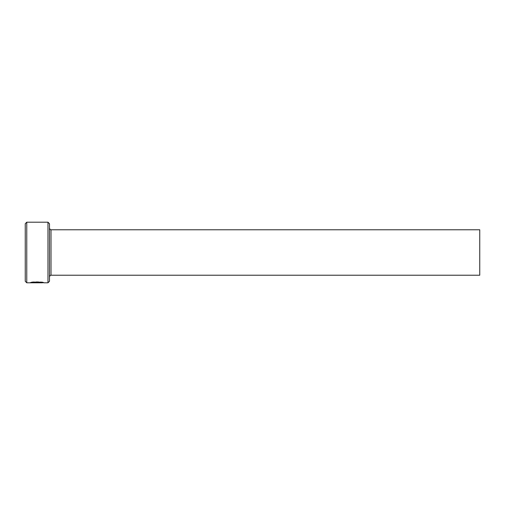 <?xml version="1.0" encoding="UTF-8"?>
<svg xmlns="http://www.w3.org/2000/svg" width="505" height="505" viewBox="0 0 505 505"><rect width="100%" height="100%" fill="white"/><g stroke="black" fill="none" stroke-linecap="round" stroke-linejoin="round"><path stroke-width="0.38" stroke-dasharray="2.52 1.89" d="M42.521 282.497L42.515 282.497C41.353 282.143 38.418 282.055 33.702 282.232L33.702 282.535C38.412 282.358 41.353 282.447 42.521 282.8M33.702 282.232L32.73 282.087C36.84 281.241 44.181 282.447 43.891 282.497C44.326 281.67 30.66 281.405 30.256 282.478L30.256 282.781M42.635 282.497L43.891 282.8M37.742 282.339L30.256 282.497L37.742 282.642M31.992 282.402L39.788 282.705M49.49 281.285L49.49 223.715M47.975 222.2L47.975 282.8M25.25 223.715L25.25 281.285M26.765 282.8L26.765 222.2M479.75 275.225L479.75 229.775M42.521 282.566L33.702 282.535M49.49 252.5L49.49 276.74L49.49 252.5M31.562 282.478L30.256 282.8M37.742 282.169L37.742 282.8M31.992 282.478L39.788 282.478M32.465 282.32L41.631 282.314M51.005 229.775L51.005 275.225"/><path stroke-width="0.76" d="M41.631 282.314L42.521 282.8C42.856 282.453 33.848 281.897 31.992 282.705L39.788 282.781L30.256 282.781C30.654 281.714 44.326 281.973 43.891 282.8L42.521 282.566M47.975 222.2L49.49 223.715L49.49 281.285L47.975 282.8L47.975 222.2L26.765 222.2L26.765 282.8L25.25 281.285L25.25 223.715L26.765 222.2M51.005 229.775L479.75 229.775L479.75 275.225L51.005 275.225L51.005 229.775C50.626 230.072 50.121 229.567 49.49 228.26M31.562 282.478L31.992 282.478M32.465 282.32L31.992 282.705M47.975 282.8L43.878 282.8M42.515 282.8L26.765 282.8M51.005 275.225C50.626 274.928 50.121 275.433 49.49 276.74"/></g></svg>
